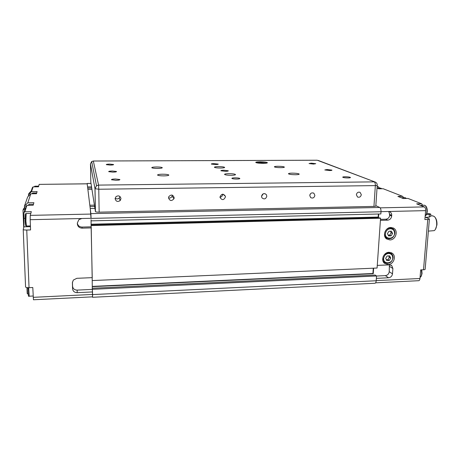 <?xml version="1.0" encoding="UTF-8"?>
<svg xmlns="http://www.w3.org/2000/svg" width="460" height="460" viewBox="0 0 460 460"><rect width="100%" height="100%" fill="white"/><g stroke="black" fill="none" stroke-linecap="round" stroke-linejoin="round"><path stroke-width="0.69" d="M373.284 268.197L372.922 273.493L373.25 273.711L92.247 286.661L92.299 289.392L92.184 278.007M372.922 273.493L92.241 286.396M92.408 289.386L92.529 296.849M373.25 273.711L373.629 268.186M92.477 289.311L376.533 275.971L375.21 275.063L92.385 288.242M376.533 275.971L376.199 280.755C376.027 282.428 375.573 283.262 374.831 283.262L92.587 297.281M87.164 183.799L87.624 187.289M91.546 186.881L87.613 186.927M87.923 189.75L89.873 205.643M91.931 189.33L87.917 189.382M94.398 205.148L89.867 205.235M90.275 208.932L91.034 218.304M94.904 208.414L90.269 208.506M375.837 205.695L379.718 207.466C380.633 208.11 381.064 209.536 381.012 211.738L380.857 213.958L91.126 220.852M378.39 214.015L378.178 217.057L378.517 217.223L91.086 224.405L91.132 226.832L91.063 219.719M378.178 217.057L91.08 224.215M91.206 226.832L92.172 277.65M378.517 217.223L378.741 214.009M91.218 225.567L380.558 218.224L379.874 217.89L91.172 225.181M380.558 218.224L377.085 268.03L92.305 280.565M72.559 286.143L72.553 288.673C72.898 291.22 74.445 292.548 77.199 292.675L92.523 291.939L92.299 289.392L77.153 290.105C74.428 289.984 72.898 288.661 72.559 286.143L72.45 282.009M72.553 288.673L72.398 282.75L73.307 280.088L76.849 278.311L92.236 277.65L91.132 226.832L82.012 227.067C79.327 226.901 77.769 225.555 77.337 223.025L78.884 219.633L81.857 218.511L30.17 219.696L30.567 229.942L26.749 230.046C24.828 230.069 23.65 229.891 23.218 229.511L23.943 226.832L30.44 226.665M91.252 227.913L82.076 228.154L82.012 227.067M87.199 183.833L39.192 184.374L87.193 183.799L90.907 214.067L91.063 218.304L81.857 218.511M77.337 223.014L77.36 223.893C77.705 226.544 79.275 227.964 82.076 228.154M25.524 286.775L25.57 287.011C26.001 287.511 27.163 287.736 29.043 287.69L32.792 287.517L33.448 299.77L92.563 296.844L92.569 294.446L33.172 297.338M92.523 291.939L92.569 294.446M32.378 187.605L31.28 190.86L28.853 193.528L28.434 194.724L31.521 191.659L33.12 186.869L32.378 187.605M39.192 184.374L38.49 186.8L33.12 186.869M31.521 191.659L37.111 191.584L36.501 193.712L30.808 193.798L27.669 196.914L24.437 206.155L27.801 202.814L30.808 193.798M27.801 202.814L33.902 202.71L33.172 205.24L26.956 205.355L23.529 208.759L23 210.266L25.432 208.19L23.914 212.681L24.811 211.79L26.956 205.355M24.811 211.79L31.32 211.657L30.251 215.372L30.17 219.696M28.181 294.216L27.18 293.434L26.962 288.035L27.968 287.994M23.914 212.681L23.943 226.832M26.944 287.592L26.962 288.035M24.501 207.793L24.437 206.155M23.707 227.608L23 210.266M28.485 196.098L28.434 194.724M432.406 215.832L434.28 216.464C436.068 218.299 436.862 221.162 436.672 225.055C436.373 227.815 435.568 229.678 434.246 230.632L428.381 231.121M435.442 229.321L436.948 224.882C437.132 221.628 436.5 219.115 435.056 217.35M388.108 264.54L384.525 263.339C380.483 260.239 383.715 252.224 389.005 252.287L392.351 253.328C396.664 256.283 393.513 264.58 388.108 264.54M383.772 262.528L384.796 262.631M389.907 239.936L386.699 238.993C382.116 236.106 385.233 227.367 390.816 227.493L393.754 228.275C398.624 230.983 395.623 240.039 389.907 239.936M385.813 238.188L386.917 238.24M388.171 235.094L389.718 235.094L391.155 232.737L390.356 231.207M385.865 237.406L385.141 237.216M386.32 259.63L387.929 259.618L389.355 257.289L388.619 255.909M383.853 261.757L383.191 261.55M376.527 276.034L385.365 275.62L388.591 277.771L376.366 278.358M377.269 265.391L389.539 264.862L391.736 265.587L392.892 268.508L392.495 273.815L389.229 271.71C388.844 273.987 387.556 275.293 385.365 275.62M381.018 211.657L388.286 211.491L389.959 211.893C391.178 212.635 391.765 213.785 391.707 215.343L391.65 216.131L389.718 215.228C389.321 217.603 388.004 218.937 385.756 219.23L387.659 220.156C389.925 219.857 391.253 218.517 391.65 216.131M388.591 277.771C390.804 277.438 392.104 276.121 392.495 273.815M389.396 264.868L389.229 271.71M380.478 219.362L385.756 219.23M389.367 213.687L389.718 215.228M391.707 215.343L389.775 214.446L388.706 211.508M375.619 282.831L418.583 280.703C419.33 280.698 419.784 279.962 419.963 278.501L420.681 269.893L423.516 269.761C424.793 269.681 425.345 269.439 425.166 269.048L429.393 219.202M425.092 217.062L429.416 218.966C429.605 219.265 429.053 219.437 427.76 219.489L424.879 219.564L425.626 210.634C425.69 208.708 425.264 207.46 424.344 206.902L416.645 203.849L421.578 203.751L422.222 204.493L422.159 205.258M387.659 220.156L380.409 220.346M430.83 214.383L430.669 216.298L429.163 217.195L425.615 217.281M426.88 213.509C428.898 213.561 430.221 213.791 430.847 214.199L426.345 214.711M421.578 203.751L407.997 198.438L403.236 198.524L397.894 196.408L402.592 196.328L383.191 188.744L378.741 188.807L377.033 188.129M387.113 255.973L389.643 255.869L390.735 258.117L389.304 260.458L386.779 260.567L385.681 258.319L387.113 255.973M390.735 258.117L389.355 257.289M387.929 259.618L389.304 260.458M388.907 231.248L391.454 231.173L392.558 233.467L391.115 235.83L388.568 235.917L387.464 233.623L388.907 231.248M392.558 233.467L391.155 232.737M389.718 235.094L391.115 235.83M402.592 196.328L403.771 197.685M377.154 186.38L378.551 186.927L379.598 188.123M377.114 186.95L378.551 186.927M392.265 228.401L391.609 227.527M390.649 253.213L390.091 252.356M91.724 188.025L87.722 188.077M94.599 206.465L89.982 206.552M311.293 163.173L315.75 163.685L313.524 164.07L309.062 163.559L311.293 163.173M327.094 169.516L331.924 170.102C332.108 170.361 331.344 170.505 329.63 170.539L324.789 169.953L327.094 169.516M345.138 176.761C347.8 176.795 349.56 177.014 350.411 177.433C350.635 177.727 349.847 177.893 348.047 177.934C345.368 177.899 343.608 177.681 342.757 177.267C342.545 176.968 343.332 176.801 345.138 176.761M214.107 163.622L218.241 164.093C218.373 164.364 217.448 164.519 215.475 164.553L211.335 164.082C211.215 163.812 212.14 163.656 214.107 163.622M223.824 170.24L228.281 170.769C228.447 171.08 227.481 171.258 225.383 171.304L220.915 170.775C220.76 170.459 221.731 170.28 223.824 170.24M234.968 177.83C237.486 177.847 239.096 178.054 239.815 178.44C240.016 178.796 239.005 179.003 236.773 179.061C234.243 179.043 232.628 178.842 231.915 178.457C231.719 178.095 232.737 177.888 234.968 177.83M109.767 164.105L113.597 164.525C113.672 164.847 112.522 165.025 110.135 165.077L106.294 164.651C106.225 164.335 107.381 164.151 109.767 164.105M112.401 171.017L116.512 171.488C116.616 171.856 115.391 172.069 112.826 172.132L108.698 171.66C108.606 171.292 109.837 171.074 112.401 171.017M115.437 178.992L119.876 179.526C120.02 179.958 118.703 180.211 115.931 180.285L111.481 179.751C111.349 179.32 112.671 179.066 115.437 178.992M280.824 167.658C277.483 167.618 275.344 167.371 274.413 166.905C274.195 166.531 275.379 166.319 277.955 166.273C281.273 166.313 283.406 166.56 284.349 167.026C284.579 167.4 283.4 167.607 280.824 167.658M295.487 174.725C291.899 174.685 289.576 174.403 288.523 173.868C288.253 173.443 289.478 173.196 292.203 173.144C295.763 173.178 298.08 173.46 299.144 173.995C299.425 174.42 298.207 174.662 295.487 174.725M220.576 168.026C217.338 167.998 215.297 167.762 214.452 167.319C214.256 166.905 215.608 166.669 218.5 166.612C221.714 166.641 223.75 166.876 224.606 167.325C224.814 167.733 223.468 167.969 220.576 168.026M231.236 175.289C227.763 175.26 225.549 174.99 224.601 174.484C224.359 174.001 225.774 173.73 228.844 173.661C232.294 173.69 234.496 173.955 235.457 174.466C235.721 174.944 234.312 175.214 231.236 175.289M157.648 168.417C154.508 168.394 152.559 168.176 151.8 167.75C151.645 167.29 153.191 167.032 156.429 166.968C159.551 166.986 161.494 167.21 162.265 167.636C162.432 168.09 160.896 168.348 157.648 168.417M163.909 175.881C160.552 175.864 158.447 175.611 157.596 175.122C157.395 174.593 159.033 174.288 162.506 174.208C165.841 174.225 167.94 174.478 168.797 174.961C169.021 175.484 167.388 175.789 163.909 175.881M220.001 196.983C221.496 193.643 223.295 193.395 225.394 196.248L225.457 196.897C223.865 200.29 222.059 200.48 220.035 197.461L220.001 196.983M220.006 197.213C221.57 196.972 222.444 196.064 222.623 194.488L222.611 194.2M115.115 198.708L116.006 196.627C118.559 195.212 120.215 195.874 120.98 198.611L120.186 200.589C117.628 202.13 115.937 201.503 115.115 198.708M168.515 197.829L168.751 196.713C171.172 194.223 172.977 194.563 174.167 197.737L173.995 198.691C171.632 201.353 169.803 201.066 168.515 197.829M168.515 197.903C170.154 198.289 171.344 197.725 172.08 196.207L172.247 195.12M261.527 196.299C262.459 193.47 264.063 192.901 266.34 194.591L266.823 196.213C265.822 199.105 264.195 199.64 261.93 197.811L261.527 196.299M261.522 196.357L263.269 193.763M309.77 195.511C310.408 193.091 311.799 192.355 313.933 193.292L314.881 195.425C314.209 197.886 312.794 198.605 310.644 197.581L309.77 195.511M356.368 194.741C356.891 192.573 358.127 191.774 360.094 192.349L361.313 194.66C360.772 196.863 359.507 197.65 357.529 197.024L356.368 194.741M263.108 163.34C259.262 163.3 256.818 163.024 255.789 162.512C255.564 162.092 256.99 161.851 260.061 161.805C263.879 161.851 266.311 162.127 267.358 162.633C267.599 163.058 266.179 163.294 263.108 163.34M266.771 163.076L260.038 162.483L256.358 162.754M261.383 162.886L262.24 162.984L261.383 162.886M262.24 163.012L262.005 163.334M309.919 194.73L310.379 193.879M115.167 198.133C116.564 199.197 117.932 199.163 119.278 198.024L120.02 196.541M95.438 211.617L95.019 188.767L96.502 185.748L98.572 185.098L98.762 189.238L94.967 188.68L96.502 185.748L91.678 161.54L93.323 161.011L91.678 161.54L90.459 163.863L90.821 182.212L95.438 211.617C95.927 211.985 97.169 212.169 99.153 212.158L373.945 206.413C375.394 206.362 376.021 206.183 375.826 205.879L377.223 185.357M376.199 280.755L92.581 294.584M91.011 183.436L87.193 183.482M379.718 207.466L90.896 213.63M381.012 211.738L91.074 218.396M30.412 225.929L26.473 226.027L25.881 221.099L26.162 213.515M25.38 214.233L25.173 220.967L25.587 225.233M33.12 296.016L29.233 296.205L28.652 287.701M29.164 296.211C28.56 296.987 28.181 295.527 28.025 291.818L28.37 295.441M77.199 292.675L77.153 290.105M29.043 287.69L26.749 230.046M90.907 214.067L30.251 215.372M24.144 218.339L25.122 218.316M28.025 291.818L27.974 287.69L28.02 291.772M28.359 205.039L28.261 205.333M28.865 205.321L29.083 204.367M32.539 193.769L32.712 193.005M34.27 186.771L34.891 186.185M34.747 186.846L34.856 186.185L38.686 186.145M423.959 205.217L424.689 205.304C426.276 206.258 427.012 208.403 426.909 211.732C426.702 213.745 426.127 215.102 425.195 215.82M421.394 269.859L421.722 273.545C421.521 275.471 420.969 276.702 420.066 277.236C420.796 277.334 421.458 276.069 422.044 273.464M404.771 197.668L406.255 198.473M380.483 188.105L381.668 188.767M394.864 233.237C394.95 231.225 394.231 229.695 392.708 228.649L390.132 227.953C386.981 228.378 385.129 230.247 384.577 233.559C384.497 235.468 385.152 236.952 386.549 238.004L389.338 238.82M394.559 233.404C394.329 239.562 384.79 239.884 385.445 233.686C385.934 230.748 387.573 229.091 390.362 228.718C393.104 228.93 394.507 230.494 394.559 233.404M383.255 256.427L382.818 258.261L384.428 262.349L387.544 263.396M393.03 257.847C393.122 256.065 392.529 254.65 391.264 253.609L388.326 252.689L384.341 254.673M392.731 258.037C392.501 264.097 383.03 264.511 383.674 258.399C384.157 255.507 385.785 253.862 388.556 253.466C391.282 253.65 392.673 255.173 392.731 258.037M389.614 266.449L392.892 268.508M419.963 278.501L376.205 280.635M427.76 219.489L423.516 269.761M388.286 211.491L425.626 210.634M429.163 217.195L429.381 214.636M424.344 206.902L380.173 207.851M93.323 161.011L317.084 160.218M93.328 161.029L317.245 160.235L375.297 182.079C376.585 182.695 377.234 183.724 377.234 185.167C377.436 185.42 376.803 185.57 375.348 185.604C375.394 183.62 375.015 182.373 374.21 181.867L98.572 185.098L93.328 161.029M99.153 212.158L98.762 189.238L375.348 185.604L373.945 206.413M90.459 163.881L94.967 188.68L95.387 211.519M91.005 183.402L87.187 183.448M26.41 226.032C25.668 226.291 25.26 224.612 25.179 220.995C25.007 212.583 25.495 214.009 26.099 213.515L30.814 213.417M23.218 229.511L25.57 287.011M28.29 205.333L29.032 204.367L33.448 204.286M32.016 193.781L32.671 193.01L36.719 192.953M427.231 211.68C426.759 214.21 426.081 215.602 425.19 215.861M394.916 233.329C393.565 238.13 390.776 239.689 386.549 238.004L385.158 237.251M393.081 257.951C391.575 262.919 388.694 264.385 384.428 262.349L383.209 261.585M391.006 265.132L391.736 265.587M389.516 211.692L389.959 211.893M393.087 257.893C393.168 256.094 392.558 254.667 391.264 253.609M390.304 253.046L389.005 252.287M394.916 233.277C394.996 231.253 394.26 229.707 392.708 228.649M391.943 228.263L390.459 227.516M381.869 188.761L380.725 188.105L377.096 188.157M406.473 198.467L405.087 197.662L401.223 197.731M422.05 273.401L421.705 269.847M427.236 211.634C427.351 209.156 426.863 207.27 425.77 205.965L424.344 205.212L420.296 205.298M392.892 227.844L393.754 228.275M391.259 252.689L392.351 253.328M432.917 215.815L430.704 215.872M225.394 196.248L222.968 194.195M266.34 194.591L264.845 193.608M313.933 193.292L313.22 192.918M172.08 196.207L173.995 198.691M119.278 198.024L120.186 200.589M318.153 160.413L375.118 182.011"/></g></svg>
